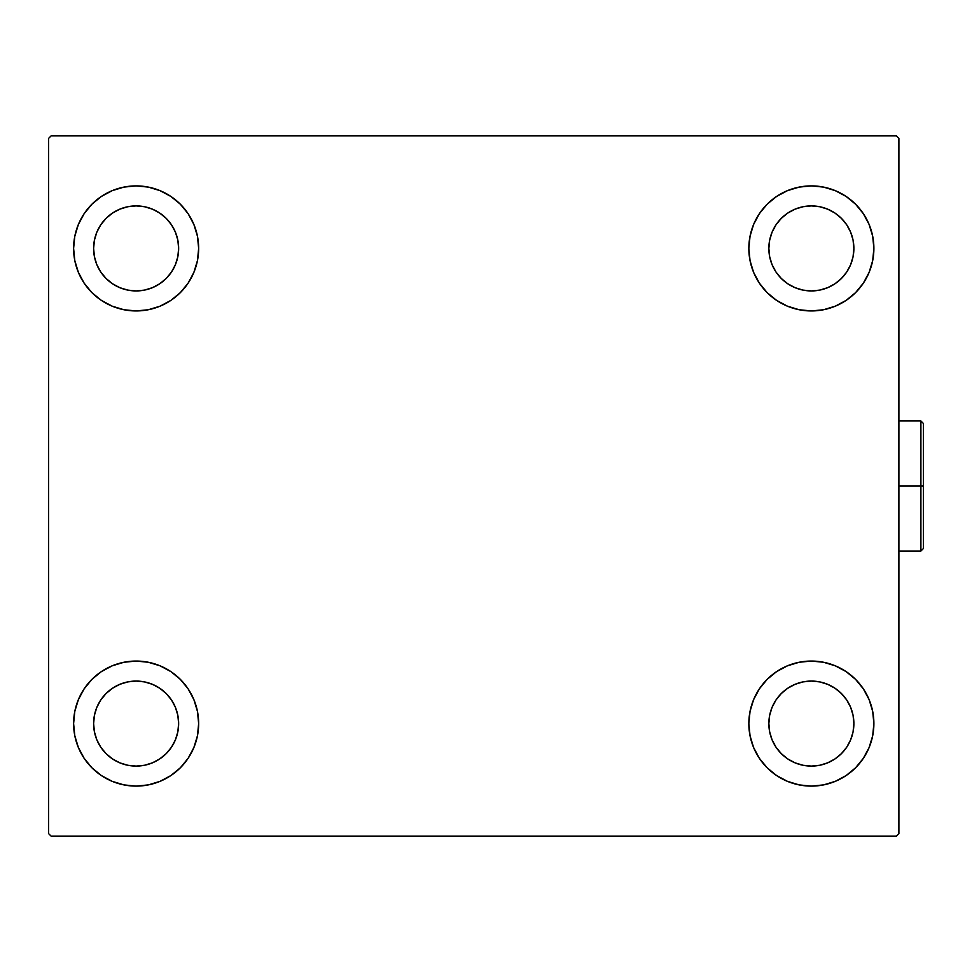 <?xml version="1.0" encoding="UTF-8"?>
<svg xmlns="http://www.w3.org/2000/svg" width="972" height="972" viewBox="0 0 972 972"><rect width="100%" height="100%" fill="white"/><g stroke="black" fill="none" stroke-linecap="round" stroke-linejoin="round"><path stroke-width="1.46" d="M73.605 723.581A62.524 62.524 0 0 1 136.129 661.057A62.524 62.524 0 0 1 198.653 723.581L197.45 735.78L193.89 747.504L188.118 758.318L180.342 767.795L170.865 775.571L160.052 781.342L148.327 784.902L136.129 786.105L123.93 784.902L112.205 781.342L101.392 775.571L91.915 767.795L84.151 758.318L78.368 747.504L74.808 735.78L73.605 723.581L74.808 711.383L78.368 699.658L84.151 688.844L91.915 679.367L101.392 671.591L112.205 665.82L123.93 662.26L136.129 661.057L148.327 662.26L160.052 665.82L170.865 671.591L180.342 679.367L188.118 688.844L193.89 699.658L197.45 711.383L198.653 723.581A62.524 62.524 0 0 1 136.129 786.105A62.524 62.524 0 0 1 73.605 723.581M748.841 248.419A62.524 62.524 0 0 1 811.365 185.895A62.524 62.524 0 0 1 873.889 248.419L872.686 260.618L869.126 272.342L863.343 283.156L855.567 292.633L846.102 300.409L835.288 306.18L823.563 309.74L811.365 310.943L799.166 309.74L787.442 306.18L776.628 300.409L767.151 292.633L759.375 283.156L753.604 272.342L750.044 260.618L748.841 248.419L750.044 236.22L753.604 224.496L759.375 213.682L767.151 204.205L776.628 196.429L787.442 190.658L799.166 187.098L811.365 185.895L823.563 187.098L835.288 190.658L846.102 196.429L855.567 204.205L863.343 213.682L869.126 224.496L872.686 236.22L873.889 248.419A62.524 62.524 0 0 1 811.365 310.943A62.524 62.524 0 0 1 748.841 248.419M748.841 723.581A62.524 62.524 0 0 1 811.365 661.057A62.524 62.524 0 0 1 873.889 723.581L872.686 735.78L869.126 747.504L863.343 758.318L855.567 767.795L846.102 775.571L835.288 781.342L823.563 784.902L811.365 786.105L799.166 784.902L787.442 781.342L776.628 775.571L767.151 767.795L759.375 758.318L753.604 747.504L750.044 735.78L748.841 723.581L750.044 711.383L753.604 699.658L759.375 688.844L767.151 679.367L776.628 671.591L787.442 665.82L799.166 662.26L811.365 661.057L823.563 662.26L835.288 665.82L846.102 671.591L855.567 679.367L863.343 688.844L869.126 699.658L872.686 711.383L873.889 723.581A62.524 62.524 0 0 1 811.365 786.105A62.524 62.524 0 0 1 748.841 723.581M73.605 248.419A62.524 62.524 0 0 1 136.129 185.895A62.524 62.524 0 0 1 198.653 248.419L197.45 260.618L193.89 272.342L188.118 283.156L180.342 292.633L170.865 300.409L160.052 306.18L148.327 309.74L136.129 310.943L123.93 309.74L112.205 306.18L101.392 300.409L91.915 292.633L84.151 283.156L78.368 272.342L74.808 260.618L73.605 248.419L74.808 236.22L78.368 224.496L84.151 213.682L91.915 204.205L101.392 196.429L112.205 190.658L123.93 187.098L136.129 185.895L148.327 187.098L160.052 190.658L170.865 196.429L180.342 204.205L188.118 213.682L193.89 224.496L197.45 236.22L198.653 248.419A62.524 62.524 0 0 1 136.129 310.943A62.524 62.524 0 0 1 73.605 248.419M119.86 287.7L127.83 290.118L119.86 287.7L112.509 283.763L106.07 278.478L100.784 272.038L96.848 264.688L94.43 256.717L93.616 248.419A42.513 42.513 0 0 1 136.129 205.906A42.513 42.513 0 0 1 178.641 248.419A42.513 42.513 0 0 1 136.129 290.932A42.513 42.513 0 0 1 93.616 248.419L94.43 240.12L96.848 232.15L94.43 240.12M795.096 762.862L803.066 765.28L795.096 762.862L787.745 758.925L781.294 753.64L776.008 747.201L772.084 739.85L769.666 731.88L768.852 723.581A42.513 42.513 0 0 1 811.365 681.068A42.513 42.513 0 0 1 853.878 723.581A42.513 42.513 0 0 1 811.365 766.094A42.513 42.513 0 0 1 768.852 723.581L769.666 715.283L772.084 707.312L769.666 715.283M795.096 287.7L803.066 290.118L795.096 287.7L787.745 283.763L781.294 278.478L776.008 272.038L772.084 264.688L769.666 256.717L768.852 248.419A42.513 42.513 0 0 1 811.365 205.906A42.513 42.513 0 0 1 853.878 248.419A42.513 42.513 0 0 1 811.365 290.932A42.513 42.513 0 0 1 768.852 248.419L769.666 240.12L772.084 232.15L769.666 240.12M119.86 762.862L127.83 765.28L119.86 762.862L112.509 758.925L106.07 753.64L100.784 747.201L96.848 739.85L94.43 731.88L93.616 723.581A42.513 42.513 0 0 1 136.129 681.068A42.513 42.513 0 0 1 178.641 723.581A42.513 42.513 0 0 1 136.129 766.094A42.513 42.513 0 0 1 93.616 723.581L94.43 715.283L96.848 707.312L94.43 715.283M896.391 135.886L51.103 135.886L48.6 138.376L48.6 833.624L51.103 836.114L896.391 836.114L898.893 833.624L898.893 138.376L896.391 135.886L51.103 135.886L48.6 138.376L48.6 833.624L51.103 836.114L896.391 836.114L898.893 833.624L898.893 138.376L896.391 135.886M91.915 679.367L101.392 671.591M154.281 783.408L148.327 784.902M793.213 188.592L799.166 187.098M855.567 292.633L846.102 300.409M846.102 671.591L855.567 679.367M829.505 783.408L823.563 784.902M117.977 188.592L123.93 187.098M101.392 300.409L91.915 292.633M175.41 264.688L177.827 256.717L178.641 248.419L177.827 256.717L175.41 264.688L171.485 272.038L166.188 278.478L159.748 283.763L152.397 287.7L144.427 290.118L136.129 290.932L127.83 290.118M152.397 209.138L144.427 206.72L152.397 209.138L159.748 213.075L166.188 218.36L171.485 224.799L175.41 232.15L177.827 240.12L178.641 248.419M850.646 739.85L853.064 731.88L850.646 739.85L846.709 747.201L841.424 753.64L834.984 758.925L827.634 762.862L819.651 765.28L811.365 766.094L803.066 765.28M827.634 684.3L819.651 681.882L827.634 684.3L834.984 688.237L841.424 693.522L846.709 699.962L850.646 707.312L853.064 715.283L853.878 723.581L853.064 731.88M846.102 196.429L855.567 204.205M850.646 264.688L853.064 256.717L850.646 264.688L846.709 272.038L841.424 278.478L834.984 283.763L827.634 287.7L819.651 290.118L811.365 290.932L803.066 290.118M827.634 209.138L819.651 206.72L827.634 209.138L834.984 213.075L841.424 218.36L846.709 224.799L850.646 232.15L853.064 240.12L853.878 248.419L853.064 256.717M101.392 775.571L91.915 767.795M175.41 739.85L177.827 731.88L178.641 723.581L177.827 731.88L175.41 739.85L171.485 747.201L166.188 753.64L159.748 758.925L152.397 762.862L144.427 765.28L136.129 766.094L127.83 765.28M152.397 684.3L144.427 681.882L152.397 684.3L159.748 688.237L166.188 693.522L171.485 699.962L175.41 707.312L177.827 715.283L178.641 723.581M101.392 196.429L91.915 204.205M96.848 232.15L100.784 224.799L106.07 218.36L112.509 213.075L119.86 209.138L127.83 206.72L136.129 205.906L144.427 206.72M846.102 775.571L855.567 767.795M772.084 707.312L776.008 699.962L781.294 693.522L787.745 688.237L795.096 684.3L803.066 681.882L811.365 681.068L819.651 681.882M772.084 232.15L776.008 224.799L781.294 218.36L787.745 213.075L795.096 209.138L803.066 206.72L811.365 205.906L819.651 206.72M96.848 707.312L100.784 699.962L106.07 693.522L112.509 688.237L119.86 684.3L127.83 681.882L136.129 681.068L144.427 681.882M920.897 486L920.897 551.027L920.897 486L898.893 486L920.897 486L920.897 420.973L920.897 486L923.4 486L920.897 486M923.4 548.524L923.4 486L923.4 548.524L920.897 551.027L898.395 551.027M923.4 423.476L923.4 486L923.4 423.476L920.897 420.973L923.4 423.476M898.395 420.973L920.897 420.973"/></g></svg>
